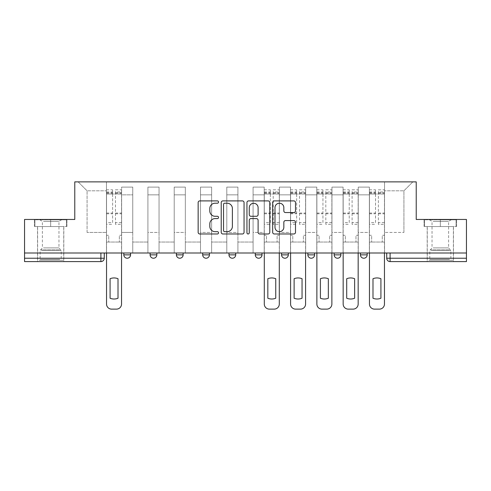 <?xml version="1.0" encoding="UTF-8"?>
<svg xmlns="http://www.w3.org/2000/svg" width="491" height="491" viewBox="0 0 491 491"><rect width="100%" height="100%" fill="white"/><g stroke="black" fill="none" stroke-linecap="round" stroke-linejoin="round"><path stroke-width="0.37" stroke-dasharray="2.46 1.84" d="M218.538 202.053A1.16 1.16 0 0 0 217.378 200.899L199.8 200.899A1.657 1.657 0 0 0 198.143 202.55L198.143 232.329A1.657 1.657 0 0 0 199.8 233.98L217.378 233.98A1.16 1.16 0 0 0 218.538 232.826A1.16 1.16 0 0 0 217.378 231.666L215.101 231.666A5.297 5.297 0 0 1 209.81 226.369L209.81 223.89A5.297 5.297 0 0 1 215.101 218.599L217.378 218.599A1.16 1.16 0 0 0 218.538 217.439A1.16 1.16 0 0 0 217.378 216.279L215.101 216.279A5.297 5.297 0 0 1 209.81 210.989L209.81 208.503A5.297 5.297 0 0 1 215.101 203.213L217.378 203.213A1.16 1.16 0 0 0 218.538 202.053M360.443 253L367.182 253L360.443 253L360.443 254.854A3.369 3.369 0 0 0 363.813 258.223A3.369 3.369 0 0 0 367.182 254.854L360.443 254.854M340.889 253L334.15 253L340.889 253L340.889 254.854A3.369 3.369 0 0 1 337.52 258.223A3.369 3.369 0 0 1 334.15 254.854L340.889 254.854M307.857 253L314.602 253L307.857 253L307.857 254.854A3.369 3.369 0 0 0 311.226 258.223A3.369 3.369 0 0 0 314.602 254.854L307.857 254.854M281.564 253L288.309 253L281.564 253M255.277 253L262.016 253L255.277 253M228.984 253L235.723 253L228.984 253L228.984 254.854L235.723 254.854M209.436 253L202.691 253L209.436 253L209.436 254.854A3.369 3.369 0 0 1 206.06 258.223A3.369 3.369 0 0 1 202.691 254.854L209.436 254.854M176.398 253L183.143 253L183.143 254.854L176.398 254.854L176.398 253L183.143 253M150.111 253L156.85 253L150.111 253L150.111 254.854L156.85 254.854A3.369 3.369 0 0 1 153.48 258.223M123.818 253L130.557 253L123.818 253L123.818 254.854L130.557 254.854A3.369 3.369 0 0 1 127.187 258.223M50.671 261.593L37.525 261.593L50.671 261.593M50.671 226.541L34.407 226.541L66.936 226.541L50.671 226.541L50.671 219.459L66.936 219.459L34.407 219.459L50.671 219.459L50.671 226.541L66.432 226.541L34.916 226.541L50.671 226.541L50.671 219.796L66.432 219.796L34.916 219.796L50.671 219.796L50.671 226.541M440.329 261.593L427.182 261.593L440.329 261.593M440.329 226.541L424.064 226.541L456.593 226.541L440.329 226.541L440.329 219.459L456.593 219.459L424.064 219.459L440.329 219.459L440.329 226.541L456.084 226.541L424.568 226.541L440.329 226.541L440.329 219.796L456.084 219.796L424.568 219.796L440.329 219.796L440.329 226.541M466.45 253L24.55 253L24.55 219.459L74.773 219.459L74.773 181.879L416.227 181.879L416.227 219.459L466.45 219.459L466.45 258.223L386.73 258.223A3.369 3.369 0 0 0 390.106 261.593L466.45 261.593L466.45 258.223M24.55 253L100.894 253L24.55 253L24.55 261.593L100.894 261.593L100.894 258.223L24.55 258.223M121.627 194.853L121.627 232.439L121.627 194.853L132.748 194.853L132.748 187.102L132.748 232.439L132.748 194.853L121.627 194.853M121.627 253L121.627 187.102L132.748 187.102L121.627 187.102L121.627 253L121.627 242.045L106.461 242.045L121.627 242.045L121.627 253L106.461 253L106.461 181.879L384.539 181.879L78.143 181.879L106.461 181.879L106.461 232.439L106.461 190.809L87.079 190.809L106.461 190.809L106.461 181.879L106.461 253L106.461 242.045L106.461 253L121.627 253M132.748 253L132.748 187.102L121.627 187.102L132.748 187.102L132.748 253L132.748 242.045L147.92 242.045L132.748 242.045L132.748 253L147.92 253L147.92 187.102L147.92 194.853L147.92 187.102L159.041 187.102L159.041 194.853L159.041 187.102L147.92 187.102L147.92 253L147.92 242.045L147.92 253L132.748 253M147.92 232.439L147.92 194.853L147.92 232.439L159.041 232.439L159.041 194.853L159.041 232.439L147.92 232.439M159.041 253L159.041 187.102L147.92 187.102L159.041 187.102L159.041 253L159.041 242.045L174.207 242.045L159.041 242.045L159.041 253L174.207 253L174.207 187.102L174.207 194.853L174.207 187.102L185.334 187.102L185.334 194.853L185.334 187.102L174.207 187.102L174.207 253L174.207 242.045L174.207 253L159.041 253M174.207 232.439L174.207 194.853L174.207 232.439L185.334 232.439L185.334 194.853L185.334 232.439L174.207 232.439M185.334 253L185.334 187.102L174.207 187.102L185.334 187.102L185.334 253L185.334 242.045L200.5 242.045L185.334 242.045L185.334 253L200.5 253L200.5 187.102L200.5 194.853L200.5 187.102L211.627 187.102L211.627 194.853L211.627 187.102L200.5 187.102L200.5 253L200.5 242.045L200.5 253L185.334 253M200.5 232.439L200.5 194.853L200.5 232.439L211.627 232.439L211.627 194.853L211.627 232.439L200.5 232.439M211.627 253L211.627 187.102L200.5 187.102L211.627 187.102L211.627 253L211.627 242.045L226.793 242.045L211.627 242.045L211.627 253L226.793 253L226.793 187.102L226.793 194.853L226.793 187.102L237.914 187.102L237.914 194.853L237.914 187.102L226.793 187.102L226.793 253L226.793 242.045L226.793 253L211.627 253M226.793 232.439L226.793 194.853L226.793 232.439L237.914 232.439L237.914 194.853L237.914 232.439L226.793 232.439M237.914 253L237.914 187.102L226.793 187.102L237.914 187.102L237.914 253L237.914 242.045L253.086 242.045L237.914 242.045L237.914 253L253.086 253L253.086 187.102L253.086 194.853L253.086 187.102L264.207 187.102L264.207 194.853L264.207 187.102L253.086 187.102L253.086 253L253.086 242.045L253.086 253L237.914 253M253.086 232.439L253.086 194.853L253.086 232.439L264.207 232.439L264.207 194.853L264.207 232.439L253.086 232.439M264.207 253L264.207 187.102L253.086 187.102L264.207 187.102L264.207 253L264.207 242.045L279.373 242.045L264.207 242.045L264.207 253L279.373 253L279.373 187.102L279.373 194.853L279.373 187.102L290.5 187.102L290.5 194.853L290.5 187.102L279.373 187.102L279.373 253L279.373 242.045L279.373 253L264.207 253M279.373 232.439L279.373 194.853L279.373 232.439L290.5 232.439L290.5 194.853L290.5 232.439L279.373 232.439M290.5 253L290.5 187.102L279.373 187.102L290.5 187.102L290.5 253L290.5 242.045L305.666 242.045L290.5 242.045L290.5 253L305.666 253L305.666 187.102L305.666 194.853L305.666 187.102L316.793 187.102L316.793 194.853L316.793 187.102L305.666 187.102L305.666 253L305.666 242.045L305.666 253L290.5 253M305.666 232.439L305.666 194.853L305.666 232.439L316.793 232.439L316.793 194.853L316.793 232.439L305.666 232.439M316.793 253L316.793 187.102L305.666 187.102L316.793 187.102L316.793 253L316.793 242.045L331.959 242.045L316.793 242.045L316.793 253L331.959 253L331.959 187.102L331.959 194.853L331.959 187.102L343.08 187.102L343.08 194.853L343.08 187.102L331.959 187.102L331.959 253L331.959 242.045L331.959 253L316.793 253M331.959 232.439L331.959 194.853L331.959 232.439L343.08 232.439L343.08 194.853L343.08 232.439L331.959 232.439M343.08 253L343.08 187.102L331.959 187.102L343.08 187.102L343.08 253L343.08 242.045L358.252 242.045L343.08 242.045L343.08 253L358.252 253L358.252 187.102L358.252 194.853L358.252 187.102L369.373 187.102L369.373 194.853L369.373 187.102L358.252 187.102L358.252 253L358.252 242.045L358.252 253L343.08 253M358.252 232.439L358.252 194.853L358.252 232.439L369.373 232.439L369.373 194.853L369.373 232.439L358.252 232.439M369.373 253L369.373 187.102L358.252 187.102L369.373 187.102L369.373 253L369.373 242.045L384.539 242.045L369.373 242.045L369.373 253L384.539 253L384.539 181.879L412.857 181.879L384.539 181.879L384.539 190.809L403.921 190.809L384.539 190.809L384.539 232.439L384.539 181.879L384.539 253L369.373 253L384.539 253L384.539 242.045L384.539 253L369.373 253M121.627 232.439L132.748 232.439L121.627 232.439M87.079 232.439L87.079 190.809L87.079 232.439L106.461 232.439L87.079 232.439M403.921 232.439L403.921 190.809L412.857 181.879L403.921 190.809L403.921 232.439L384.539 232.439L403.921 232.439M390.106 253L386.73 253L390.106 253L390.106 261.593M100.894 253L104.27 253L100.894 253L100.894 258.223L104.27 258.223M262.016 254.854L255.277 254.854A3.369 3.369 0 0 0 258.647 258.223M288.309 254.854A3.369 3.369 0 0 1 284.94 258.223A3.369 3.369 0 0 1 281.564 254.854L288.309 254.854M78.143 181.879L87.079 190.809L78.143 181.879M66.936 226.541L66.936 219.459L66.936 226.541M34.407 226.541L34.407 219.459L34.407 226.541M456.593 226.541L456.593 219.459L456.593 226.541M424.064 226.541L424.064 219.459L424.064 226.541M244.052 232.329L244.052 202.55A1.657 1.657 0 0 0 242.401 200.899L222.877 200.899A1.657 1.657 0 0 0 221.226 202.55L221.226 232.329A1.657 1.657 0 0 0 222.877 233.98L242.401 233.98A1.657 1.657 0 0 0 244.052 232.329M224.7 203.213A1.16 1.16 0 0 0 223.54 204.373L223.54 230.506A1.16 1.16 0 0 0 224.7 231.666L227.094 231.666A5.297 5.297 0 0 0 232.39 226.369L232.39 208.503A5.297 5.297 0 0 0 227.094 203.213L224.7 203.213M248.599 200.899L268.123 200.899A1.657 1.657 0 0 1 269.774 202.55L269.774 232.329A1.657 1.657 0 0 1 268.123 233.98L259.77 233.98A1.657 1.657 0 0 1 258.113 232.329L258.113 220.25A1.657 1.657 0 0 0 256.462 218.599L250.919 218.599A1.657 1.657 0 0 0 249.262 220.25L249.262 232.826A1.16 1.16 0 0 1 248.108 233.98A1.16 1.16 0 0 1 246.948 232.826L246.948 202.55A1.657 1.657 0 0 1 248.599 200.899M258.113 207.718A4.425 4.425 0 0 0 253.687 203.292A4.425 4.425 0 0 0 249.262 207.718L249.262 214.628A1.657 1.657 0 0 0 250.919 216.279L256.462 216.279A1.657 1.657 0 0 0 258.113 214.628L258.113 207.718M285.492 212.56L293.845 212.56A1.657 1.657 0 0 0 295.502 210.903L295.502 202.55A1.657 1.657 0 0 0 293.845 200.899L274.328 200.899A1.657 1.657 0 0 0 272.671 202.55L272.671 232.329A1.657 1.657 0 0 0 274.328 233.98L293.845 233.98A1.657 1.657 0 0 0 295.502 232.329L295.502 222.239A1.657 1.657 0 0 0 293.845 220.582L285.492 220.582A1.657 1.657 0 0 0 283.841 222.239L283.841 227.241A4.425 4.425 0 0 1 279.416 231.666A4.425 4.425 0 0 1 274.991 227.241L274.991 207.638A4.425 4.425 0 0 1 279.416 203.213A4.425 4.425 0 0 1 283.841 207.638L283.841 210.903A1.657 1.657 0 0 0 285.492 212.56M121.541 253L121.541 242.045L119.35 242.045L121.541 242.045L121.541 235.306L119.35 235.306L119.35 242.045L119.35 235.306L121.541 235.306L121.541 189.796L121.541 304.064A5.057 5.057 0 0 1 116.484 309.121L111.598 309.121A5.057 5.057 0 0 1 106.541 304.064L106.541 191.987L106.541 222.632L112.611 222.632L112.611 191.987L112.611 194.013L121.541 194.013L115.477 194.013L115.477 191.987L121.541 191.987M106.541 253L106.541 235.306L108.732 235.306L108.732 242.045L106.541 242.045L108.732 242.045L108.732 235.306L106.541 235.306L106.541 194.013L115.477 194.013L115.477 189.796L121.541 189.796M121.541 222.632L115.477 222.632L115.477 191.987M115.477 222.632L115.477 224.35L121.541 224.35M115.477 224.35L115.477 189.796M112.611 222.632L112.611 189.796L112.611 194.013L106.541 194.013L106.541 189.796L112.611 189.796M106.541 222.632L106.541 224.35L112.611 224.35M106.541 224.35L106.541 189.796M118.006 278.716L118.006 298.24A10.532 10.532 0 0 1 110.082 298.24L110.082 278.716A10.532 10.532 0 0 1 118.006 278.716M40.821 260.248L62.05 260.248L40.821 260.248M59.798 259.401L40.139 259.401L59.798 259.401M41.189 219.796L61.627 219.796L41.189 219.796M43.49 221.337L58.969 221.337L43.49 221.337M43.49 247.894L58.969 247.894L43.49 247.894M39.36 260.248L63.732 260.248L39.36 260.248M39.36 226.541L63.732 226.541L39.36 226.541M66.432 226.541L66.432 219.796L66.432 226.541M34.916 226.541L34.916 219.796L34.916 226.541M430.472 260.248L451.702 260.248L430.472 260.248M449.449 259.401L429.791 259.401L449.449 259.401M430.84 219.796L451.284 219.796L430.84 219.796M433.142 221.337L448.621 221.337L433.142 221.337M433.142 247.894L448.621 247.894L433.142 247.894M429.017 260.248L453.389 260.248L429.017 260.248M429.017 226.541L453.389 226.541L429.017 226.541M456.084 226.541L456.084 219.796L456.084 226.541M424.568 226.541L424.568 219.796L424.568 226.541M279.293 253L279.293 242.045L277.102 242.045L279.293 242.045L279.293 235.306L277.102 235.306L277.102 242.045L277.102 235.306L279.293 235.306L279.293 189.796L279.293 304.064A5.057 5.057 0 0 1 274.236 309.121L269.35 309.121A5.057 5.057 0 0 1 264.293 304.064L264.293 191.987L264.293 222.632L270.357 222.632L270.357 191.987L270.357 194.013L279.293 194.013L273.223 194.013L273.223 191.987L279.293 191.987M264.293 253L264.293 235.306L266.484 235.306L266.484 242.045L264.293 242.045L266.484 242.045L266.484 235.306L264.293 235.306L264.293 194.013L273.223 194.013L273.223 189.796L279.293 189.796M279.293 222.632L273.223 222.632L273.223 191.987M273.223 222.632L273.223 224.35L279.293 224.35M273.223 224.35L273.223 189.796M270.357 222.632L270.357 189.796L270.357 194.013L264.293 194.013L264.293 189.796L270.357 189.796M264.293 222.632L264.293 224.35L270.357 224.35M264.293 224.35L264.293 189.796M275.752 278.716L275.752 298.24A10.532 10.532 0 0 1 267.828 298.24L267.828 278.716A10.532 10.532 0 0 1 275.752 278.716M305.58 253L305.58 242.045L303.389 242.045L305.58 242.045L305.58 235.306L303.389 235.306L303.389 242.045L303.389 235.306L305.58 235.306L305.58 189.796L305.58 304.064A5.057 5.057 0 0 1 300.529 309.121L295.637 309.121A5.057 5.057 0 0 1 290.586 304.064L290.586 191.987L290.586 222.632L296.65 222.632L296.65 191.987L296.65 194.013L305.58 194.013L299.516 194.013L299.516 191.987L305.58 191.987M290.586 253L290.586 235.306L292.777 235.306L292.777 242.045L290.586 242.045L292.777 242.045L292.777 235.306L290.586 235.306L290.586 194.013L299.516 194.013L299.516 189.796L305.58 189.796M305.58 222.632L299.516 222.632L299.516 191.987M299.516 222.632L299.516 224.35L305.58 224.35M299.516 224.35L299.516 189.796M296.65 222.632L296.65 189.796L296.65 194.013L290.586 194.013L290.586 189.796L296.65 189.796M290.586 222.632L290.586 224.35L296.65 224.35M290.586 224.35L290.586 189.796M302.045 278.716L302.045 298.24A10.532 10.532 0 0 1 294.121 298.24L294.121 278.716A10.532 10.532 0 0 1 302.045 278.716M331.873 253L331.873 242.045L329.682 242.045L331.873 242.045L331.873 235.306L329.682 235.306L329.682 242.045L329.682 235.306L331.873 235.306L331.873 189.796L331.873 304.064A5.057 5.057 0 0 1 326.816 309.121L321.93 309.121A5.057 5.057 0 0 1 316.873 304.064L316.873 191.987L316.873 222.632L322.943 222.632L322.943 191.987L322.943 194.013L331.873 194.013L325.809 194.013L325.809 191.987L331.873 191.987M316.873 253L316.873 235.306L319.064 235.306L319.064 242.045L316.873 242.045L319.064 242.045L319.064 235.306L316.873 235.306L316.873 194.013L325.809 194.013L325.809 189.796L331.873 189.796M331.873 222.632L325.809 222.632L325.809 191.987M325.809 222.632L325.809 224.35L331.873 224.35M325.809 224.35L325.809 189.796M322.943 222.632L322.943 189.796L322.943 194.013L316.873 194.013L316.873 189.796L322.943 189.796M316.873 222.632L316.873 224.35L322.943 224.35M316.873 224.35L316.873 189.796M328.338 278.716L328.338 298.24A10.532 10.532 0 0 1 320.414 298.24L320.414 278.716A10.532 10.532 0 0 1 328.338 278.716M358.166 253L358.166 242.045L355.975 242.045L358.166 242.045L358.166 235.306L355.975 235.306L355.975 242.045L355.975 235.306L358.166 235.306L358.166 189.796L358.166 304.064A5.057 5.057 0 0 1 353.109 309.121L348.223 309.121A5.057 5.057 0 0 1 343.166 304.064L343.166 191.987L343.166 222.632L349.236 222.632L349.236 191.987L349.236 194.013L358.166 194.013L352.096 194.013L352.096 191.987L358.166 191.987M343.166 253L343.166 235.306L345.357 235.306L345.357 242.045L343.166 242.045L345.357 242.045L345.357 235.306L343.166 235.306L343.166 194.013L352.096 194.013L352.096 189.796L358.166 189.796M358.166 222.632L352.096 222.632L352.096 191.987M352.096 222.632L352.096 224.35L358.166 224.35M352.096 224.35L352.096 189.796M349.236 222.632L349.236 189.796L349.236 194.013L343.166 194.013L343.166 189.796L349.236 189.796M343.166 222.632L343.166 224.35L349.236 224.35M343.166 224.35L343.166 189.796M354.625 278.716L354.625 298.24A10.532 10.532 0 0 1 346.707 298.24L346.707 278.716A10.532 10.532 0 0 1 354.625 278.716M384.459 253L384.459 242.045L382.268 242.045L384.459 242.045L384.459 235.306L382.268 235.306L382.268 242.045L382.268 235.306L384.459 235.306L384.459 189.796L384.459 304.064A5.057 5.057 0 0 1 379.402 309.121L374.516 309.121A5.057 5.057 0 0 1 369.459 304.064L369.459 191.987L369.459 222.632L375.523 222.632L375.523 191.987L375.523 194.013L384.459 194.013L378.389 194.013L378.389 191.987L384.459 191.987M369.459 253L369.459 235.306L371.65 235.306L371.65 242.045L369.459 242.045L371.65 242.045L371.65 235.306L369.459 235.306L369.459 194.013L378.389 194.013L378.389 189.796L384.459 189.796M384.459 222.632L378.389 222.632L378.389 191.987M378.389 222.632L378.389 224.35L384.459 224.35M378.389 224.35L378.389 189.796M375.523 222.632L375.523 189.796L375.523 194.013L369.459 194.013L369.459 189.796L375.523 189.796M369.459 222.632L369.459 224.35L375.523 224.35M369.459 224.35L369.459 189.796M380.918 278.716L380.918 298.24A10.532 10.532 0 0 1 372.994 298.24L372.994 278.716A10.532 10.532 0 0 1 380.918 278.716M369.373 194.853L358.252 194.853L369.373 194.853M343.08 194.853L331.959 194.853L343.08 194.853M316.793 194.853L305.666 194.853L316.793 194.853M290.5 194.853L279.373 194.853L290.5 194.853M264.207 194.853L253.086 194.853L264.207 194.853M237.914 194.853L226.793 194.853L237.914 194.853M211.627 194.853L200.5 194.853L211.627 194.853M185.334 194.853L174.207 194.853L185.334 194.853M159.041 194.853L147.92 194.853L159.041 194.853M115.477 193.337L121.541 193.337M115.477 213.781L121.541 213.781M115.477 213.051L121.541 213.051M115.477 192.607L121.541 192.607M106.541 193.337L112.611 193.337M106.541 213.781L112.611 213.781M106.541 213.051L112.611 213.051M106.541 192.607L112.611 192.607M41.551 250.625L61.209 250.625L41.551 250.625M59.497 249.79L40.483 249.79L59.497 249.79M431.202 250.625L450.861 250.625L431.202 250.625M449.148 249.79L430.141 249.79L449.148 249.79M273.223 193.337L279.293 193.337M273.223 213.781L279.293 213.781M273.223 213.051L279.293 213.051M273.223 192.607L279.293 192.607M264.293 193.337L270.357 193.337M264.293 213.781L270.357 213.781M264.293 213.051L270.357 213.051M264.293 192.607L270.357 192.607M299.516 193.337L305.58 193.337M299.516 213.781L305.58 213.781M299.516 213.051L305.58 213.051M299.516 192.607L305.58 192.607M290.586 193.337L296.65 193.337M290.586 213.781L296.65 213.781M290.586 213.051L296.65 213.051M290.586 192.607L296.65 192.607M325.809 193.337L331.873 193.337M325.809 213.781L331.873 213.781M325.809 213.051L331.873 213.051M325.809 192.607L331.873 192.607M316.873 193.337L322.943 193.337M316.873 213.781L322.943 213.781M316.873 213.051L322.943 213.051M316.873 192.607L322.943 192.607M352.096 193.337L358.166 193.337M352.096 213.781L358.166 213.781M352.096 213.051L358.166 213.051M352.096 192.607L358.166 192.607M343.166 193.337L349.236 193.337M343.166 213.781L349.236 213.781M343.166 213.051L349.236 213.051M343.166 192.607L349.236 192.607M378.389 193.337L384.459 193.337M378.389 213.781L384.459 213.781M378.389 213.051L384.459 213.051M378.389 192.607L384.459 192.607M369.459 193.337L375.523 193.337M369.459 213.781L375.523 213.781M369.459 213.051L375.523 213.051M369.459 192.607L375.523 192.607M37.525 226.541L37.525 261.593M427.182 226.541L427.182 261.593M453.475 226.541L453.475 261.593M63.818 226.541L63.818 261.593M106.541 191.987L112.611 191.987M61.627 219.796L58.969 221.337L58.969 247.894L61.209 250.625L61.209 259.401L62.05 260.248M37.611 260.248L37.611 226.541M63.732 260.248L63.732 226.541M39.716 219.796L42.379 221.337L42.379 247.894L40.139 250.625L40.139 259.401L39.298 260.248M451.284 219.796L448.621 221.337L448.621 247.894L450.861 250.625L450.861 259.401L451.702 260.248M427.268 260.248L427.268 226.541M453.389 260.248L453.389 226.541M429.373 219.796L432.031 221.337L432.031 247.894L429.791 250.625L429.791 259.401L428.95 260.248M264.293 191.987L270.357 191.987M290.586 191.987L296.65 191.987M316.873 191.987L322.943 191.987M343.166 191.987L349.236 191.987M369.459 191.987L375.523 191.987"/><path stroke-width="0.74" d="M218.538 202.053A1.16 1.16 0 0 0 217.378 200.899L199.8 200.899A1.657 1.657 0 0 0 198.143 202.55L198.143 232.329A1.657 1.657 0 0 0 199.8 233.98L217.378 233.98A1.16 1.16 0 0 0 218.538 232.826A1.16 1.16 0 0 0 217.378 231.666L215.101 231.666A5.297 5.297 0 0 1 209.81 226.369L209.81 223.89A5.297 5.297 0 0 1 215.101 218.599L217.378 218.599A1.16 1.16 0 0 0 218.538 217.439A1.16 1.16 0 0 0 217.378 216.279L215.101 216.279A5.297 5.297 0 0 1 209.81 210.989L209.81 208.503A5.297 5.297 0 0 1 215.101 203.213L217.378 203.213A1.16 1.16 0 0 0 218.538 202.053M334.15 253L334.15 254.854L340.889 254.854A3.369 3.369 0 0 1 337.52 258.223A3.369 3.369 0 0 1 334.15 254.854L334.15 253M281.564 253L281.564 254.854L288.309 254.854A3.369 3.369 0 0 1 284.94 258.223A3.369 3.369 0 0 1 281.564 254.854L281.564 253M255.277 253L255.277 254.854L262.016 254.854A3.369 3.369 0 0 1 258.647 258.223A3.369 3.369 0 0 1 255.277 254.854L255.277 253M202.691 253L202.691 254.854L209.436 254.854A3.369 3.369 0 0 1 206.06 258.223A3.369 3.369 0 0 1 202.691 254.854L202.691 253M293.845 212.56A1.657 1.657 0 0 0 295.502 210.903L295.502 202.55A1.657 1.657 0 0 0 293.845 200.899L274.328 200.899A1.657 1.657 0 0 0 272.671 202.55L272.671 232.329A1.657 1.657 0 0 0 274.328 233.98L293.845 233.98A1.657 1.657 0 0 0 295.502 232.329L295.502 222.239A1.657 1.657 0 0 0 293.845 220.582L285.492 220.582A1.657 1.657 0 0 0 283.841 222.239L283.841 227.241A4.425 4.425 0 0 1 279.416 231.666A4.425 4.425 0 0 1 274.991 227.241L274.991 207.638A4.425 4.425 0 0 1 279.416 203.213A4.425 4.425 0 0 1 283.841 207.638L283.841 210.903A1.657 1.657 0 0 0 285.492 212.56L293.845 212.56M24.55 253L24.55 219.459L74.773 219.459L74.773 181.879L416.227 181.879L416.227 219.459L466.45 219.459L466.45 253L24.55 253L24.55 258.223L104.27 258.223L104.27 253L104.27 258.223A3.369 3.369 0 0 1 100.894 261.593L24.55 261.593L24.55 258.223M244.052 202.55A1.657 1.657 0 0 0 242.401 200.899L222.877 200.899A1.657 1.657 0 0 0 221.226 202.55L221.226 232.329A1.657 1.657 0 0 0 222.877 233.98L242.401 233.98A1.657 1.657 0 0 0 244.052 232.329L244.052 202.55M248.599 200.899L268.123 200.899A1.657 1.657 0 0 1 269.774 202.55L269.774 232.329A1.657 1.657 0 0 1 268.123 233.98L259.77 233.98A1.657 1.657 0 0 1 258.113 232.329L258.113 220.25A1.657 1.657 0 0 0 256.462 218.599L250.919 218.599A1.657 1.657 0 0 0 249.262 220.25L249.262 232.826A1.16 1.16 0 0 1 248.108 233.98A1.16 1.16 0 0 1 246.948 232.826L246.948 202.55A1.657 1.657 0 0 1 248.599 200.899M386.73 253L386.73 258.223L466.45 258.223L466.45 261.593L390.106 261.593A3.369 3.369 0 0 1 386.73 258.223L386.73 253M466.45 253L466.45 258.223M367.182 253L367.182 254.854A3.369 3.369 0 0 1 363.813 258.223A3.369 3.369 0 0 1 360.443 254.854L367.182 254.854L367.182 253M360.443 253L360.443 254.854M340.889 253L340.889 254.854M314.602 253L314.602 254.854A3.369 3.369 0 0 1 311.226 258.223A3.369 3.369 0 0 1 307.857 254.854L314.602 254.854L314.602 253M307.857 253L307.857 254.854M288.309 253L288.309 254.854L288.309 253M262.016 254.854L262.016 253L262.016 254.854A3.369 3.369 0 0 1 258.647 258.223M235.723 253L235.723 254.854A3.369 3.369 0 0 1 232.353 258.223A3.369 3.369 0 0 1 228.984 254.854A3.369 3.369 0 0 0 232.353 258.223A3.369 3.369 0 0 0 235.723 254.854L235.723 253M228.984 253L228.984 254.854L235.723 254.854M209.436 253L209.436 254.854M183.143 253L183.143 254.854A3.369 3.369 0 0 1 179.774 258.223A3.369 3.369 0 0 1 176.398 254.854A3.369 3.369 0 0 0 179.774 258.223A3.369 3.369 0 0 0 183.143 254.854L176.398 254.854L176.398 253M150.111 253L150.111 254.854L156.85 254.854L156.85 253L156.85 254.854A3.369 3.369 0 0 1 153.48 258.223A3.369 3.369 0 0 1 150.111 254.854A3.369 3.369 0 0 0 153.48 258.223M123.818 253L123.818 254.854L130.557 254.854L130.557 253L130.557 254.854A3.369 3.369 0 0 1 127.187 258.223A3.369 3.369 0 0 1 123.818 254.854A3.369 3.369 0 0 0 127.187 258.223M100.894 253L100.894 261.593A3.369 3.369 0 0 0 104.27 258.223M224.7 203.213A1.16 1.16 0 0 0 223.54 204.373L223.54 230.506A1.16 1.16 0 0 0 224.7 231.666L227.094 231.666A5.297 5.297 0 0 0 232.39 226.369L232.39 208.503A5.297 5.297 0 0 0 227.094 203.213L224.7 203.213M258.113 207.718A4.425 4.425 0 0 0 253.687 203.292A4.425 4.425 0 0 0 249.262 207.718L249.262 214.628A1.657 1.657 0 0 0 250.919 216.279L256.462 216.279A1.657 1.657 0 0 0 258.113 214.628L258.113 207.718M110.082 278.716L110.082 298.24A10.532 10.532 0 0 0 118.006 298.24L118.006 278.716A10.532 10.532 0 0 0 110.082 278.716M106.541 253L106.541 304.064A5.057 5.057 0 0 0 111.598 309.121L116.484 309.121A5.057 5.057 0 0 0 121.541 304.064L121.541 253M267.828 278.716L267.828 298.24A10.532 10.532 0 0 0 275.752 298.24L275.752 278.716A10.532 10.532 0 0 0 267.828 278.716M264.293 253L264.293 304.064A5.057 5.057 0 0 0 269.35 309.121L274.236 309.121A5.057 5.057 0 0 0 279.293 304.064L279.293 253M294.121 278.716L294.121 298.24A10.532 10.532 0 0 0 302.045 298.24L302.045 278.716A10.532 10.532 0 0 0 294.121 278.716M290.586 253L290.586 304.064A5.057 5.057 0 0 0 295.637 309.121L300.529 309.121A5.057 5.057 0 0 0 305.58 304.064L305.58 253M320.414 278.716L320.414 298.24A10.532 10.532 0 0 0 328.338 298.24L328.338 278.716A10.532 10.532 0 0 0 320.414 278.716M316.873 253L316.873 304.064A5.057 5.057 0 0 0 321.93 309.121L326.816 309.121A5.057 5.057 0 0 0 331.873 304.064L331.873 253M346.707 278.716L346.707 298.24A10.532 10.532 0 0 0 354.625 298.24L354.625 278.716A10.532 10.532 0 0 0 346.707 278.716M343.166 253L343.166 304.064A5.057 5.057 0 0 0 348.223 309.121L353.109 309.121A5.057 5.057 0 0 0 358.166 304.064L358.166 253M372.994 278.716L372.994 298.24A10.532 10.532 0 0 0 380.918 298.24L380.918 278.716A10.532 10.532 0 0 0 372.994 278.716M369.459 253L369.459 304.064A5.057 5.057 0 0 0 374.516 309.121L379.402 309.121A5.057 5.057 0 0 0 384.459 304.064L384.459 253M390.106 253L390.106 261.593"/></g></svg>
